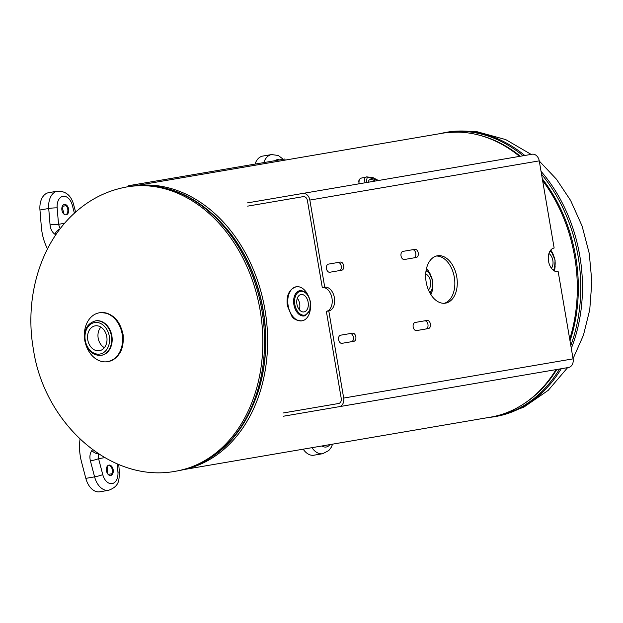 <?xml version="1.0" encoding="UTF-8"?>
<svg xmlns="http://www.w3.org/2000/svg" width="623" height="623" viewBox="0 0 623 623"><rect width="100%" height="100%" fill="white"/><g stroke="black" fill="none" stroke-linecap="round" stroke-linejoin="round"><path stroke-width="0.93" d="M136.92 185.584A143.983 109.975 80.3 0 1 264.946 309.639A143.983 109.975 80.3 0 1 185.397 469.181M183.886 469.571L490.496 417.161A143.983 109.975 -99.7 0 0 556.004 369.626M569.71 339.107A143.983 109.975 -99.7 0 0 542.617 180.608M519.559 156.381A143.983 109.975 -99.7 0 0 441.972 133.306L285.085 160.119L284.898 158.99L128.393 185.74L128.54 186.635M523.086 155.773A144.225 110.162 -99.7 0 0 445.196 132.512L476.579 131.601L505.72 139.583L531.146 154.395M106.782 336.677A12.624 9.641 80.3 0 1 99.75 350.671A12.624 9.641 80.3 0 1 87.781 339.924A12.624 9.641 80.3 0 1 95.506 325.806A12.624 9.641 80.3 0 1 106.782 336.677M100.887 327.114A12.125 9.267 -99.7 0 0 104.391 347.65M84.417 336.794A24.788 18.931 80.3 0 1 99.314 312.801A24.788 18.931 80.3 0 1 122.155 334.045A24.788 18.931 80.3 0 1 107.67 361.675A24.788 18.931 80.3 0 1 85.647 343.989M359.424 183.754A14.274 6.51 -152.3 0 1 359.175 179.837A14.274 6.51 -152.3 0 1 362.516 177.812A14.274 6.51 -152.3 0 1 364.767 177.687M369.081 182.103A5.42 2.476 -152.3 0 1 368.878 180.397A5.42 2.476 -152.3 0 1 370.148 179.626A5.42 2.476 -152.3 0 1 375.373 181.028M426.436 268.731A17.28 11.152 -99.7 0 1 430.89 275.459M432.821 286.759A17.28 11.152 -99.7 0 1 430.851 294.586M425.704 273.918A8.823 5.693 -99.7 0 1 430.493 281.339A8.823 5.693 -99.7 0 1 428.437 289.936M423.009 172.883L439.807 170.009M568.565 367.477L339.161 406.694A7.741 5.911 -99.7 0 0 343.686 398.066L573.082 358.856A7.741 5.911 80.3 0 1 568.565 367.477M283.582 416.195L339.161 406.694M302.708 193.449L532.112 154.231A7.741 5.911 80.3 0 1 539.245 160.866L309.841 200.076A7.741 5.911 -99.7 0 0 302.708 193.449L247.129 202.942M247.674 206.135L303.253 196.634A4.509 3.442 80.3 0 1 307.404 200.497L322.301 287.639L324.739 287.226A12.016 7.756 -99.7 0 1 334.411 297.763A12.016 7.756 -99.7 0 1 328.788 310.916L343.686 398.066M415.113 322.465L427.074 320.417A4.12 2.663 -99.7 0 1 430.392 324.038A4.12 2.663 -99.7 0 1 428.46 328.547L416.499 330.595A4.12 2.663 -99.7 0 1 413.181 326.974A4.12 2.663 -99.7 0 1 415.113 322.465M426.031 328.96A4.12 2.663 80.3 0 0 427.954 324.451A4.12 2.663 80.3 0 0 424.637 320.837M340.555 335.205L352.517 333.165A4.12 2.663 -99.7 0 1 355.834 336.778A4.12 2.663 -99.7 0 1 353.903 341.295L341.949 343.335A4.12 2.663 -99.7 0 1 338.632 339.722A4.12 2.663 -99.7 0 1 340.555 335.205M351.473 341.708A4.12 2.663 80.3 0 0 353.397 337.199A4.12 2.663 80.3 0 0 350.079 333.578M402.964 251.381L414.918 249.34A4.12 2.663 -99.7 0 1 418.235 252.954A4.12 2.663 -99.7 0 1 416.312 257.463L404.35 259.511A4.12 2.663 -99.7 0 1 401.033 255.897A4.12 2.663 -99.7 0 1 402.964 251.381M413.874 257.883A4.12 2.663 80.3 0 0 415.806 253.366A4.12 2.663 80.3 0 0 412.488 249.753M329.793 272.251A4.12 2.663 -99.7 0 1 326.475 268.638A4.12 2.663 -99.7 0 1 328.407 264.129L340.368 262.081A4.12 2.663 -99.7 0 1 343.686 265.694A4.12 2.663 -99.7 0 1 341.754 270.211L329.793 272.251M339.325 270.623A4.12 2.663 80.3 0 0 341.248 266.114A4.12 2.663 80.3 0 0 337.931 262.501M283.037 413.002L338.616 403.502A4.509 3.442 -99.7 0 0 341.248 398.486L326.351 311.336A12.016 7.756 80.3 0 0 331.973 298.183A12.016 7.756 80.3 0 0 322.301 287.639M444.285 303.292A24.04 15.513 80.3 0 0 454.323 277.266A24.04 15.513 80.3 0 0 436.209 256.053M328.788 310.916L326.351 311.336M573.082 358.856L558.192 271.706A12.016 7.756 -99.7 0 1 548.52 261.169A12.016 7.756 -99.7 0 1 554.143 248.016L539.245 160.866M309.841 200.076L324.739 287.226M456.76 276.853A24.04 15.513 -99.7 0 1 445.515 303.16A24.04 15.513 -99.7 0 1 426.171 282.079A24.04 15.513 -99.7 0 1 437.416 255.773A24.04 15.513 -99.7 0 1 456.76 276.853M135.362 185.716L285.085 160.119M200.777 173.365L200.972 174.502M550.748 250.057A17.28 11.152 -99.7 0 1 553.24 254.542M555.171 265.842A17.28 11.152 -99.7 0 1 554.314 270.904M548.925 253.491A8.823 5.693 -99.7 0 1 552.842 260.43A8.823 5.693 -99.7 0 1 551.448 268.272M310.472 307.669A17.28 11.152 -99.7 0 1 302.054 320.822A17.28 11.152 -99.7 0 1 288.145 305.675A17.28 11.152 -99.7 0 1 296.229 286.767A17.28 11.152 -99.7 0 1 308.541 296.369M308.144 302.256A8.823 5.693 -99.7 0 1 304.016 311.913A8.823 5.693 -99.7 0 1 296.922 304.172A8.823 5.693 -99.7 0 1 301.049 294.515A8.823 5.693 -99.7 0 1 308.144 302.256M299.266 309.631A8.823 5.693 80.3 0 0 297.319 298.246M65.719 214.857A5.257 3.395 80.3 0 0 67.759 209.219A5.257 3.395 80.3 0 0 63.967 204.578M66.155 214.826A5.257 3.395 -99.7 0 1 61.926 210.216A5.257 3.395 -99.7 0 1 64.387 204.461A5.257 3.395 -99.7 0 1 68.616 209.071A5.257 3.395 -99.7 0 1 66.155 214.826M64.044 214.187L62.113 206.836M57.168 207.872A6.012 0.615 175.3 0 0 48.719 208.495L50.074 224.942A6.012 0.615 -4.7 0 1 58.523 224.319L57.168 207.872A12.016 7.756 -99.7 0 1 62.993 196.315A12.016 7.756 -99.7 0 1 72.323 205.279A6.012 0.615 -14.7 0 0 73.615 204.523C71.1 195.474 65.719 191.02 57.456 191.168L48.695 192.663A18.028 11.635 80.3 0 0 39.958 209.99L41.344 226.889C42.037 234.926 44.085 242.254 47.504 248.873M60.166 228.758L58.523 224.319L64.621 223.275M59.855 229.171A6.012 3.559 124 0 0 54.894 234.24L55.79 234.84M110.271 475.497A5.257 3.395 80.3 0 0 112.311 469.851A5.257 3.395 80.3 0 0 108.519 465.21M108.939 465.093A5.257 3.395 -99.7 0 1 113.168 469.711A5.257 3.395 -99.7 0 1 110.707 475.466A5.257 3.395 -99.7 0 1 106.478 470.848A5.257 3.395 -99.7 0 1 108.939 465.093M107.779 473.978L107.156 466.401M117.256 463.901L117.926 472.055A12.016 7.756 -99.7 0 1 112.101 483.604A12.016 7.756 -99.7 0 1 102.772 474.648A6.012 0.615 165.3 0 1 94.595 476.86L85.826 478.363L81.527 461.962C79.51 454.159 79.012 446.566 80.032 439.184M85.826 478.363A18.028 11.635 80.3 0 0 99.82 491.804L108.589 490.301C119.974 486.111 118.892 479.601 119.39 472.335A6.012 0.615 -4.7 0 0 117.926 472.055M92.508 449.666L91.861 450.53A6.012 3.559 36.6 0 0 98.239 453.661M102.772 474.648L98.582 458.684L98.66 453.941M104.687 457.64L98.582 458.684A6.012 0.615 165.3 0 1 90.405 460.895L94.595 476.86A18.028 11.635 80.3 0 0 108.589 490.301M283.27 159.27L278.263 155.477L271.566 154.566L262.797 156.069A18.028 11.635 80.3 0 0 255.041 164.09M303.206 449.175A18.028 11.635 80.3 0 0 313.93 455.203L322.698 453.708L328.796 450.546L331.241 447.345L332.62 444.144M257.969 392.311A143.36 109.492 -99.7 0 0 262.968 309.974A143.36 109.492 -99.7 0 0 230.907 233.983C201.914 197.25 167.937 181.441 128.984 186.565A144.225 110.162 80.3 0 1 261.87 310.168A144.225 110.162 80.3 0 1 177.586 470.887C216.025 462.78 242.822 436.583 257.969 392.311L258.202 391.579A142.137 108.566 80.3 0 0 263.155 309.942A142.137 108.566 80.3 0 0 231.374 234.591L230.907 233.983M128.984 186.565L127.271 186.853A144.225 110.162 80.3 0 1 260.157 310.456A144.225 110.162 80.3 0 1 175.873 471.183L177.586 470.887M478.043 134.864A143.36 109.492 80.3 0 1 520.345 156.248M542.314 178.84A143.36 109.492 80.3 0 1 575.668 256.528A143.36 109.492 80.3 0 1 570.014 340.882M570.8 345.5A144.225 110.162 -99.7 0 0 578.074 256.115A144.225 110.162 -99.7 0 0 541.527 174.222M487.412 417.69L493.79 416.842A144.225 110.162 -99.7 0 0 559.54 369.018M556.791 369.494A143.36 109.492 80.3 0 1 523.998 403.704M567.6 367.648L548.232 390.341L523.522 407.364L495.503 416.546A144.225 110.162 -99.7 0 0 561.253 368.73M571.299 348.389A144.225 110.162 -99.7 0 0 541.029 171.325M524.8 155.485A144.225 110.162 -99.7 0 0 446.901 132.216M111.385 335.89A17.467 13.34 -99.7 0 0 95.288 320.923C87.002 323.563 83.521 330.252 84.837 340.976C87.454 350.913 92.897 355.702 101.175 355.351A17.467 13.34 -99.7 0 0 111.385 335.89M99.968 354.035A15.964 12.195 80.3 0 1 85.258 340.353A15.964 12.195 80.3 0 1 94.587 322.566A15.964 12.195 80.3 0 1 109.298 336.249A15.964 12.195 80.3 0 1 99.968 354.035M95.529 320.884A17.467 13.34 80.3 0 1 95.771 320.837A17.467 13.34 80.3 0 1 111.86 335.805A17.467 13.34 80.3 0 1 101.658 355.266A17.467 13.34 80.3 0 1 101.417 355.305M99.555 312.762A24.788 18.931 80.3 0 1 99.789 312.723A24.788 18.931 80.3 0 1 122.63 333.967A24.788 18.931 80.3 0 1 108.145 361.589A24.788 18.931 80.3 0 1 107.904 361.628M378.434 180.499L373.185 177.719L366.636 176.862L364.229 178.248L365.07 182.788M366.153 182.601L367.29 176.971L378.309 180.522M426.031 270.841A12.071 7.795 -99.7 0 1 432.564 280.989A12.071 7.795 -99.7 0 1 429.769 292.732M550.078 250.968A12.071 7.795 -99.7 0 1 553.372 270.265M293.892 304.694A12.818 8.27 80.3 0 0 305.184 315.666L309.787 310.441L310.41 302.007C308.961 295.107 305.792 291.299 300.901 290.591A12.818 8.27 80.3 0 0 299.889 290.661A12.818 8.27 80.3 0 0 293.892 304.694M300.496 291.315A12.071 7.795 -99.7 0 1 310.215 301.898A12.071 7.795 -99.7 0 1 304.569 315.113A12.071 7.795 -99.7 0 1 294.85 304.53A12.071 7.795 -99.7 0 1 300.496 291.315M66.108 205.676L62.308 206.33M50.074 224.942C50.51 229.132 52.114 232.231 54.894 234.24M57.456 191.168A18.028 11.635 80.3 0 0 48.719 208.495L39.958 209.99M72.323 205.279L74.402 213.191M111.93 473.745L108.129 474.391M91.861 450.53C89.914 453.349 89.432 456.799 90.405 460.895M271.566 154.566A18.028 11.635 80.3 0 0 263.809 162.595M274.829 160.711A12.016 7.756 -99.7 0 1 279.579 159.901M311.967 447.672A18.028 11.635 80.3 0 0 322.698 453.708M329.886 444.612A12.016 7.756 -99.7 0 1 321.951 445.967M127.271 186.853C107.351 190.397 89.681 199.228 74.238 213.339C39.537 244.823 24.453 299.141 33.393 349.223C43.875 422.215 110.045 483.861 175.873 471.183M438.888 133.828L445.196 132.512M495.503 416.546L493.79 416.842M539.269 161.038L556.456 179.214L570.59 200.411L582.1 226.056L589.257 253.46L591.85 281.697L589.747 309.771L583.447 335.19L573.059 358.677M101.175 355.351L101.658 355.266M95.288 320.923L95.771 320.837M99.314 312.801L99.789 312.723C112 312.341 119.772 319.654 123.105 334.676C124.257 349.238 119.273 358.209 108.145 361.589L107.67 361.675M358.856 183.847L359.175 179.837M429.979 293.114L432.128 289.531L432.759 281.098L429.34 273.1L426.101 270.405M553.629 270.46L554.478 268.614L555.109 260.18L551.69 252.183L550.249 250.703M302.054 320.822C297.101 320.853 293.643 319.233 291.689 315.978L287.351 305.768C286.097 295.598 289.056 289.259 296.229 286.767M73.615 204.523L75.601 212.108M118.752 464.524L119.39 472.335"/></g></svg>
